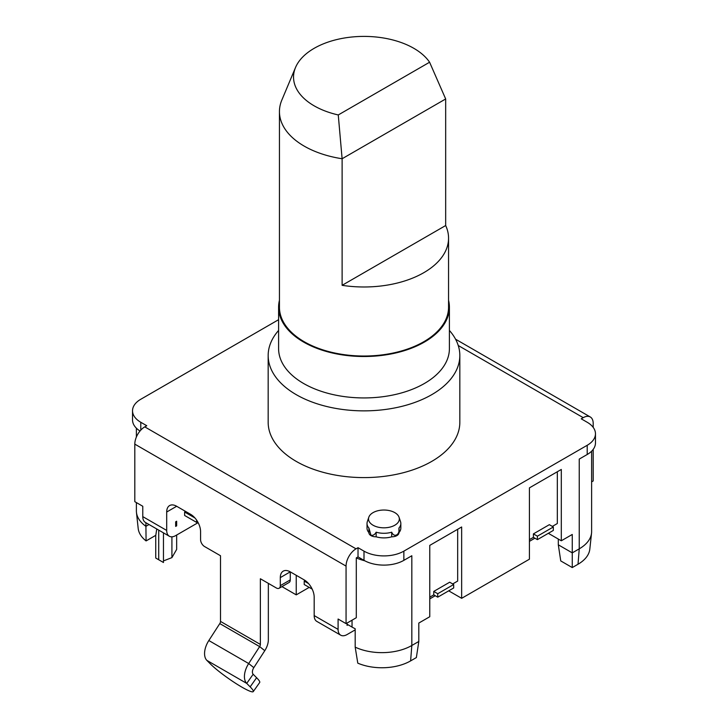 <?xml version="1.0" encoding="UTF-8"?>
<svg xmlns="http://www.w3.org/2000/svg" width="728" height="728" viewBox="0 0 728 728"><rect width="100%" height="100%" fill="white"/><g stroke="black" fill="none" stroke-linecap="round" stroke-linejoin="round"><path stroke-width="1.09" d="M394.822 512.639A15.397 8.891 180 0 1 399.053 517.244A15.397 8.891 180 0 1 391.154 526.781A15.397 8.891 180 0 1 373.036 525.216A15.397 8.891 180 0 1 368.805 517.244A15.397 8.891 180 0 1 379.415 510.419A15.397 8.891 180 0 1 394.822 512.639M399.053 517.244L400.536 521.676A16.908 9.764 180 0 1 400.837 523.523A16.908 9.764 180 0 1 398.944 528.018C400.254 534.67 394.157 538.183 391.709 532.195A16.908 9.764 180 0 1 376.149 532.195C374.865 534.589 373.136 535.626 370.98 535.298L368.914 528.018A16.908 9.764 180 0 1 367.021 523.523A16.908 9.764 180 0 1 367.322 521.676L368.805 517.244M398.944 528.018L398.944 532.732A7.043 4.068 0 0 0 398.944 532.623A16.908 9.764 0 0 0 400.837 528.128L400.837 523.523M429.593 62.226L338.265 114.951A70.461 40.677 180 0 1 334.225 113.95A70.461 40.677 180 0 1 295.523 67.495A70.461 40.677 180 0 1 393.775 40.213A70.461 40.677 180 0 1 429.593 62.226L445.673 98.963L342.115 158.749A84.557 48.812 180 0 1 328.264 155.847A84.557 48.812 180 0 1 279.443 111.602A84.557 48.812 180 0 1 281.827 100.091L295.523 67.495M338.265 114.951L342.115 158.749L342.115 285.321A84.557 48.812 0 0 0 448.557 238.165A84.557 48.812 0 0 0 445.673 225.534L445.673 98.963M208.836 640.531L248.694 663.545L253.817 667.64L264.783 650.686L259.65 646.601L248.694 663.545A16.908 9.764 120 0 0 246.719 683.392L250.159 686.868A28.183 3.576 35.2 0 1 253.262 691.6A28.183 3.576 35.2 0 1 241.969 687.187A28.183 3.576 35.2 0 1 210.301 663.854L206.852 660.378A16.908 9.764 -60 0 1 208.836 640.531L219.792 623.587L259.65 646.601A2.821 1.629 120 0 0 260.369 644.426L220.511 621.412A2.821 1.629 -60 0 1 219.792 623.587M279.443 111.602L279.443 307.207A84.557 48.812 0 0 0 328.264 351.451A84.557 48.812 0 0 0 448.557 307.207L448.557 238.165M448.557 300.291A85.403 49.304 180 0 1 449.404 307.207A85.403 49.304 180 0 1 396.678 352.762A85.403 49.304 180 0 1 303.612 342.069A85.403 49.304 180 0 1 278.596 307.207A85.403 49.304 180 0 1 279.443 300.291M449.404 307.207L449.404 348.63A85.403 49.304 180 0 1 396.678 394.185A85.403 49.304 180 0 1 303.612 383.492A85.403 49.304 180 0 1 278.596 348.63L278.596 307.207M449.404 330.439A95.832 55.328 180 0 1 459.832 355.537A95.832 55.328 180 0 1 400.673 406.652A95.832 55.328 180 0 1 296.241 394.658A95.832 55.328 180 0 1 268.168 355.537A95.832 55.328 180 0 1 278.596 330.439M268.168 355.537L268.168 422.276A95.832 55.328 0 0 0 296.241 461.397A95.832 55.328 0 0 0 400.673 473.382A95.832 55.328 0 0 0 459.832 422.276L459.832 355.537M338.092 629.383L314.178 615.579A12.685 7.326 120 0 0 316.798 621.384L340.722 635.189A12.685 7.326 -60 0 1 338.092 629.383L338.092 619.028L346.064 623.632L346.064 566.102A14.096 8.135 -60 0 1 356.028 548.839L144.772 426.872A14.096 8.135 120 0 0 134.807 444.135L346.064 566.102M314.178 615.579L314.178 597.169A14.096 8.135 -120 0 0 304.213 579.907L290.263 571.853A14.096 8.135 -120 0 0 283.21 571.152A14.096 8.135 -120 0 0 280.298 577.604L280.298 585.658A5.633 3.258 60 0 1 279.124 588.242A5.633 3.258 60 0 1 276.312 587.96L260.369 578.76L260.369 644.426M166.694 530.43A12.685 7.326 120 0 0 169.324 536.236L145.409 522.431A12.685 7.326 -60 0 1 142.779 516.625L166.694 530.43L166.694 512.021A14.096 8.135 -120 0 1 169.615 505.569A14.096 8.135 -120 0 1 176.658 506.269L166.694 512.021M169.324 536.236A12.685 7.326 120 0 0 175.666 535.608L198.143 522.631M176.658 525.825L176.658 521.23L175.666 521.803L175.666 526.408L176.658 525.825L175.666 525.252M144.772 426.872L146.765 425.725L140.786 422.276A28.183 16.271 180 0 1 132.532 410.765A28.183 16.271 180 0 1 140.786 399.262L278.596 319.692M458.24 345.509L583.228 417.672L581.235 418.818L587.214 422.276A28.183 16.271 180 0 1 595.468 433.779L595.468 442.988A28.183 16.271 180 0 1 587.214 454.49L579.242 459.095L579.242 548.839A42.279 24.406 0 0 0 591.545 533.096A42.279 24.406 0 0 0 591.618 531.586L591.618 451.187M595.468 433.779A28.183 16.271 180 0 1 587.214 445.281L403.858 551.141A28.183 16.271 180 0 1 364 551.141L358.021 547.693L356.028 548.839M410.61 660.897L411.83 645.49L418.809 641.468L416.361 657.575L410.61 660.897A40.55 23.414 180 0 1 357.785 663.153L355.182 647.137A42.279 24.406 0 0 0 411.83 645.49L411.83 555.746L403.858 560.351A28.183 16.271 180 0 1 364.828 560.806A28.183 16.271 180 0 1 364 560.351L358.021 556.893L358.021 547.693M448.703 590.836L461.652 598.316L461.652 526.981L429.766 545.39L429.766 616.725L418.809 623.059L418.809 641.468M548.348 533.305L561.306 540.786L561.306 469.451L529.42 487.86L529.42 559.195L461.652 598.316M561.306 540.786L572.263 534.461L572.263 552.87L579.242 548.839L578.023 564.245L572.263 567.567L572.263 552.87L558.312 544.817L558.312 539.066M196.587 520.074L196.587 522.376L197.661 521.758M196.587 522.376L184.63 515.47L184.63 512.021L194.958 517.981M312.185 589.116L304.213 584.511L304.213 581.062L308.554 583.565M180.644 508.572L185.631 511.447L184.63 512.021M533.406 537.337L537.391 539.639L553.335 530.43L553.335 526.981L549.349 524.679L533.406 533.888L533.406 537.337L529.42 539.639M557.32 471.753L557.32 523.532L552.334 526.408M433.752 594.867L437.737 597.169L453.681 587.96L453.681 584.511L449.695 582.209L433.752 591.418L433.752 594.867L429.766 597.169M457.666 529.283L457.666 581.062L452.689 583.938M347.056 624.205L352.043 627.081A42.279 24.406 0 0 0 355.182 628.728L355.182 647.137M347.056 623.059L347.056 625.361L348.057 624.779M340.722 635.189A12.685 7.326 -60 0 0 347.056 634.561L355.182 629.875M140.013 431.022A42.279 24.406 180 0 1 139.994 431.003A28.183 16.271 180 0 1 139.994 431.003A28.183 16.271 180 0 1 132.532 419.974L132.532 410.765M268.341 583.365L268.341 639.821A14.096 8.135 120 0 1 264.783 650.686M583.228 417.672A14.096 8.135 -60 0 1 590.271 416.971A14.096 8.135 -60 0 1 593.193 423.423L593.193 427.372M253.817 667.64A5.633 3.258 120 0 0 253.162 674.255L246.719 683.392L206.852 660.378M253.162 674.255L256.602 677.722A28.183 3.576 35.2 0 1 259.714 682.464L253.262 691.6M445.673 225.534L342.115 285.321M593.193 449.394L593.193 480.953L591.618 481.863M534.889 538.192L529.42 541.359M435.244 595.722L429.766 598.889M281.945 586.613L296.241 594.867L309.191 587.387M364.828 560.806A42.279 24.406 180 0 1 356.292 557.894L356.292 617.726L346.064 623.632M136.382 502.575L136.382 510.874A42.279 24.406 0 0 0 136.454 512.385A42.279 24.406 0 0 0 145.918 526.317L145.918 522.722M220.511 621.412L220.511 555.746L204.559 546.537A5.633 3.258 60 0 1 200.573 539.639L200.573 531.586A14.096 8.135 -120 0 0 190.609 514.323L176.658 506.269M142.779 516.625L142.779 506.269L134.807 501.665L134.807 444.135M358.021 556.893L356.292 557.894M367.021 523.523L367.021 528.128A16.908 9.764 0 0 0 368.914 532.614A7.043 4.068 0 0 0 368.914 532.732A7.043 4.068 0 0 0 376.149 536.8A16.908 9.764 0 0 0 391.709 536.8A7.043 4.068 0 0 0 398.944 532.732M280.298 577.604L290.263 571.853L290.263 579.907A5.633 3.258 60 0 1 289.089 582.491L279.124 588.242M537.391 539.639L537.391 536.181L533.406 533.888M553.335 526.981L537.391 536.181M163.463 532.86L163.463 562.498L158.722 559.759L158.722 530.12M171.917 536.827L171.917 557.612L164.337 560.569M176.658 535.035L176.658 549.403L171.917 557.612M158.722 559.759L155.737 558.03L155.737 535.353M158.795 559.796L163.463 562.498M572.263 567.567L560.751 560.924L558.312 544.817M591.545 533.096L589.817 549.14A40.55 23.414 180 0 1 578.023 564.245M156.748 528.974L155.792 535.326L146.082 540.922A40.55 23.414 180 0 1 138.184 528.428L136.454 512.385M146.082 540.922L145.918 526.317L149.031 524.524M453.681 584.511L437.737 593.72L437.737 597.169M433.752 591.418L437.737 593.72M300.227 577.604L304.277 579.943M305.159 580.507L304.213 581.062M296.241 575.302L296.241 594.867M368.914 532.732L368.914 528.018M391.709 532.195L391.709 536.8M398.944 528.883L398.944 532.623M368.914 528.874L368.914 532.623M376.149 532.195L376.149 536.8M587.214 454.49L587.214 445.281M403.858 560.351L403.858 551.141M364 560.351L364 551.141M140.786 430.139L140.786 422.276M256.602 677.722L250.159 686.868M352.043 620.183L352.043 627.081M290.263 579.907L280.298 585.658M455.555 339.193L590.271 416.971M136.382 428.173L136.382 437.037"/></g></svg>
